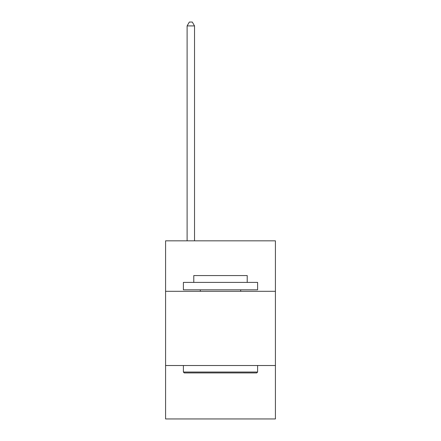 <?xml version="1.0" encoding="UTF-8"?>
<svg xmlns="http://www.w3.org/2000/svg" width="441" height="441" viewBox="0 0 441 441"><rect width="100%" height="100%" fill="white"/><g stroke="black" fill="none" stroke-linecap="round" stroke-linejoin="round"><path stroke-width="0.66" d="M275.421 291.303L275.421 240.836L165.579 240.836L165.579 291.303L275.421 291.303L275.421 418.95L165.579 418.95L165.579 291.303M275.421 365.517L165.579 365.517M184.283 372.937L183.395 372.044L257.605 372.044L256.717 372.937L184.283 372.937M257.605 282.394L257.605 289.814L183.395 289.814L183.395 282.394L257.605 282.394M193.781 282.394L193.781 275.57L247.219 275.57L247.219 282.394M257.605 365.517L257.605 372.044M183.395 365.517L183.395 372.044M240.687 289.814L240.687 291.303M200.313 289.814L200.313 291.303M194.525 240.836L194.525 25.909L187.105 25.909L187.105 240.836M187.105 25.909L189.332 22.05L192.298 22.05L194.525 25.909"/></g></svg>
